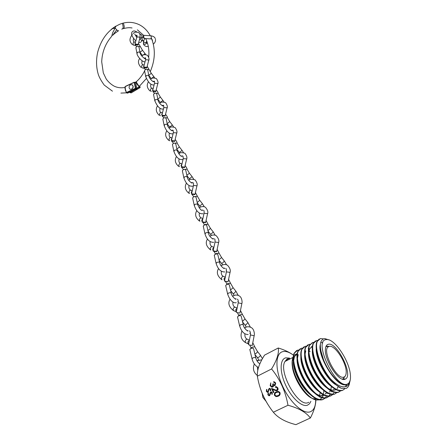 <?xml version="1.0" encoding="UTF-8"?>
<svg xmlns="http://www.w3.org/2000/svg" width="447" height="447" viewBox="0 0 447 447"><rect width="100%" height="100%" fill="white"/><g stroke="black" fill="none" stroke-linecap="round" stroke-linejoin="round"><path stroke-width="0.67" d="M306.513 390.572L298.255 378.123L294.065 365.819M293.64 360.584L294.489 356.55L297.099 354.097M310.425 394.718C301.362 387.968 292.992 370.96 293.282 361.226M293.545 358.628L294.148 356.723L296.992 354.208M335.602 378.944C330.668 373.776 326.746 367.708 323.829 360.751L320.711 350.169M345.743 384.761C336.122 387.186 317.057 355.588 320.337 344.603M331.998 381.252C327.031 376.212 323.058 370.189 320.069 363.188L316.755 351.8M335.222 384.409C325.533 378.078 315.375 357.963 316.241 348.325M327.712 382.861C323.002 378.006 319.214 372.262 316.342 365.635L312.911 354.125M331.043 386.163C321.443 379.743 311.598 360.165 312.364 350.487M335.971 389.605L335.3 389.924C333.127 390.644 330.584 390.007 327.673 388.024M323.449 384.454C318.996 379.788 315.398 374.335 312.649 368.088L309.095 356.455M308.877 352.063L309.575 348.889L312.291 346.425M326.886 387.901C317.376 381.403 307.838 362.349 308.508 352.644M308.804 350.381L309.575 348.889M311.285 346.816L311.945 346.604M319.192 386.018C315.012 381.565 311.615 376.413 308.989 370.563L305.301 358.785M305.038 354.203L305.776 350.817M322.745 389.622C313.336 383.057 304.1 364.523 304.67 354.801M314.951 387.56C311.056 383.336 307.866 378.503 305.368 373.055L301.529 361.126M318.622 391.337C309.318 384.699 300.378 366.685 300.853 356.946M324.125 395.209L323.634 395.427C321.264 396.21 318.493 395.466 315.325 393.198M310.726 389.08L306.452 383.71L302.284 376.603L297.786 363.467M297.417 358.46L298.233 354.65L297.886 354.823M314.515 393.03C305.329 386.337 296.679 368.831 297.059 359.086M350.197 380.213L348.995 383.001L347.252 384.42C344.76 385.398 341.564 384.219 337.653 380.883C332.11 375.854 327.511 369.066 323.851 360.517C319.197 348.084 319.169 340.832 323.762 338.759L324.88 338.63L328.657 339.815M321.337 342.531L322.823 342.933M327.584 346.118L328.12 346.621M342.972 378.961L342.978 379.302M327.126 346.185L327.534 346.565M337.96 387.42L337.356 388.37M337.608 387.588L337.133 388.365M335.921 389.577L335.451 389.868M333.73 389.421L333.451 390.231M332.004 391.483L331.389 391.768M331.4 386.471L330.802 389.695M330.45 390.611L329.562 392.08M328.053 393.349L327.506 393.6M308.179 348.52L308.503 348.459M326.383 392.891L325.69 393.924M326.031 393.058L325.477 393.919M324.092 395.193L323.287 395.589M315.448 363.45L316.431 365.031M320.136 372.323L320.929 374.295M322.214 394.857L321.846 395.751M320.214 397.053L319.789 397.238M328.199 344.324C336.753 341.312 353.806 375.379 345.402 379.062L345.006 379.235C338.921 382.375 324.304 360.019 325.399 349.275C325.572 346.419 326.506 344.766 328.199 344.324M325.779 346.939L327.087 346.196L329.394 346.397M344.849 376.53L343.195 378.782L342.223 379.078M343.961 377.061C336.608 380.514 321.097 349.554 328.601 346.671L329.216 346.436C334.82 344.386 347.068 363.428 346.174 372.843C346.039 375.156 345.302 376.564 343.961 377.061M347.347 384.09C336.004 389.46 312.961 340.865 325.941 339.631L327.042 339.536C334.82 339.195 348.984 360.293 350.336 374.228C350.929 379.671 349.934 382.956 347.347 384.09M323.388 338.882L320.382 338.569L317.32 341.357C314.23 347.593 320.482 367.015 330.534 378.877C337.15 385.722 342.553 388.164 346.749 386.197C348.448 385.158 349.565 383.291 350.107 380.593M349.666 382.269C349.252 385.493 348.068 387.555 346.101 388.46L341.229 388.287L334.943 384.163C328.841 378.425 323.913 371.183 320.153 362.439C316.32 352.873 315.241 345.911 316.917 341.564L319.208 339.016M298.652 350.001L297.819 350.107L294.534 352.985C291.852 358.041 294.975 371.943 301.602 382.822C309.648 395.249 316.839 400.78 323.187 399.422L325.103 398.154M297.428 350.448L296.741 350.515L297.473 350.28M323.321 399.372L322.784 399.612C318.918 400.87 314.213 398.663 308.67 392.991C304.619 388.655 301.211 383.632 298.451 377.927C293.456 366.881 292.02 358.634 294.143 353.186L296.596 350.577M341.229 388.287C337.871 386.811 334.306 383.677 330.534 378.877M317.532 340.43L316.571 340.519L313.476 343.318C311.023 348.302 314.464 362.254 321.225 373.262C329.411 385.834 336.58 391.505 342.726 390.265L344.738 388.823M342.838 390.22L342.313 390.46C339.111 391.499 335.194 389.924 330.562 385.733C324.757 380.168 320.046 373.245 316.437 364.97C312.447 355.169 311.324 348.023 313.073 343.525L315.392 340.966M313.716 342.363L312.783 342.452L309.648 345.274C307.15 350.269 310.525 364.21 317.258 375.195C325.416 387.739 332.59 393.377 338.776 392.114L340.698 390.795M340.446 390.807L338.362 392.31C335.043 393.388 330.987 391.706 326.187 387.27C320.695 381.894 316.213 375.312 312.76 367.507C308.598 357.477 307.43 350.13 309.246 345.475L312.386 342.659M309.922 344.285L309.011 344.38L305.837 347.218C303.295 352.23 306.608 366.16 313.313 377.117C321.443 389.628 328.618 395.243 334.848 393.958L336.764 392.65M334.965 393.908L334.44 394.148C330.992 395.271 326.785 393.477 321.818 388.767C316.644 383.61 312.414 377.38 309.117 370.071C304.776 359.796 303.547 352.247 305.441 347.42L307.815 344.844M306.145 346.202L305.262 346.302L302.049 349.152C299.462 354.175 302.708 368.099 309.385 379.028C317.487 391.511 324.673 397.098 330.942 395.791L332.859 394.494M332.613 394.505L330.534 395.981C326.958 397.143 322.594 395.226 317.443 390.225C312.621 385.308 308.642 379.453 305.513 372.653C300.976 362.131 299.686 354.365 301.652 349.353L304.055 346.766M302.39 348.101L301.529 348.207L298.283 351.074C295.646 356.114 298.831 370.027 305.485 380.933C313.554 393.382 320.745 398.942 327.053 397.612L328.97 396.333M328.729 396.344L326.651 397.802C322.93 399.009 318.404 396.958 313.062 391.639C308.609 386.99 304.904 381.531 301.954 375.268C297.199 364.489 295.841 356.494 297.886 351.275L300.317 348.677M346.034 386.543L346.554 384.649M346.168 384.722L345.643 386.683M326.215 345.905L326.779 346.486M333.546 393.142L332.775 394.315M329.137 396.154L330.093 394.762M329.69 394.952L328.891 396.159M325.265 397.981L326.254 396.567M310.123 351.755L309.017 350.861M316.079 398.774L314.207 398.83C306.34 398.372 293.651 379.481 292.31 366.222C291.841 362.394 292.126 359.433 293.171 357.326L293.193 357.282M295.69 354.873L297.037 354.577M296.49 353.823L293.752 355.65M293.266 356.494C292.288 358.583 292.047 361.506 292.539 365.272C294.053 379.201 307.877 399.4 316.571 400.009L319.214 399.864M311.984 366.523L312.727 367.685M316.392 374.636L317.208 376.57M320.214 392.689L319.571 395.405M319.711 399.691L322.03 397.774M322.209 397.506L323.069 395.668M323.572 393.6L323.824 390.549M315.688 399.83C315.705 406.161 313.984 410.117 310.531 411.687C303.479 414.799 289.924 402.473 282.398 385.672C274.765 368.909 275.363 353.102 282.895 351.605C285.929 350.979 289.455 352.191 293.472 355.236M315.867 399.875C315.828 404.993 313.995 411.028 310.369 417.995C306.251 412.413 298.792 408.167 287.985 405.256C285.555 391.477 280.09 379.374 271.592 368.954C276.905 360.148 279.129 353.164 278.263 347.995C284.353 349.817 289.433 352.208 293.489 355.169M268.96 406.088C265.183 400.423 262.272 394.377 260.227 387.946M278.263 347.995L264.54 355.125C259.316 363.344 256.919 370.362 257.355 376.178C259.59 389.533 264.926 401.551 273.357 412.229C278 417.9 285.521 422.041 295.908 424.65L310.369 417.995M268.094 392.215L267.435 392.298L266.328 391.343L266.563 389.376L266.965 389.695L266.758 391.131L267.898 391.762L268.697 389.052L269.809 388.382L270.731 389.208L270.619 390.89L270.184 390.611L270.279 389.371L269.731 388.856L269.033 389.499L268.094 392.215L266.328 391.343M276.916 390.114L277.375 388.225L276.319 387.286L275.503 387.37L275.246 386.806L276.386 386.661L277.928 387.985L278.09 389.555L277.386 390.561L276.117 390.784L272.642 389.438L273.95 392.354L273.408 392.622L271.502 388.365L276.106 390.209L277.213 390.019L277.671 388.13L277.375 388.225M273.357 412.229L287.985 405.256M257.355 376.178L271.592 368.954M274.877 384.928L275.14 383.263L273.491 381.794L274.307 381.794L275.676 382.984L275.128 385.493L273.72 385.297L273.575 386.197L272.81 387.029L271.754 387.152L270.15 385.711L270.759 382.861L270.692 385.454L271.893 386.571L272.514 386.493L272.759 384.018L273.296 383.755L274.441 384.979L275.179 384.839L275.436 383.174L275.14 383.263M278.213 396.176L276.011 396.618L274.464 395.349C274.112 393.6 274.721 392.449 276.291 391.896L278.542 391.41L280.023 392.639C280.398 394.416 279.794 395.595 278.213 396.176M269.636 395.684L268.982 395.768L267.87 394.807L268.105 392.835L268.502 393.153L268.295 394.595L269.44 395.232L270.239 392.516L271.351 391.846L272.284 392.678L272.173 394.366L271.731 394.081L271.832 392.84L270.971 392.365L269.636 395.684M311.146 364.344L311.917 365.512M275.436 383.174L274.441 382.308L273.743 382.358M274.039 382.269L273.81 381.755M275.073 385.515L273.72 385.297M272.72 387.068L272.055 387.057L270.15 385.711M270.452 385.616L270.815 382.99M272.81 386.398L273.061 383.928L272.759 384.018M277.671 388.13L276.615 387.191L275.799 387.275L275.246 386.806M277.129 390.695L272.642 389.438M273.687 392.483L271.921 388.538M276.894 390.125L277.213 390.019M277.626 396.428L276.313 396.523L274.464 395.349M274.765 395.254C274.413 393.5 275.017 392.349 276.592 391.801L276.291 391.896M276.592 391.801L277.324 391.483M277.52 395.796L278.263 395.511C279.492 395.081 280.001 394.187 279.788 392.829L278.688 391.935L277.47 392.092M279.487 392.924L278.392 392.036L276.548 392.46C275.302 392.857 274.793 393.74 275.017 395.109L276.095 395.992L277.961 395.606C279.191 395.182 279.699 394.288 279.487 392.924L279.788 392.829M278.263 395.511L277.961 395.606M266.63 391.248L266.736 389.51M268.2 391.667L268.53 391.287L268.228 391.382M268.53 391.287L268.999 388.963L268.697 389.052M268.999 388.963L269.502 388.37M269.496 388.37L269.206 388.46M270.714 390.667L270.184 390.611M270.485 390.516L270.58 389.276L270.279 389.371M270.58 389.276L269.575 388.851M269.647 395.679L267.87 394.807M268.172 394.707L268.273 392.969M269.742 395.131L270.077 394.751L269.776 394.846M270.077 394.751L270.541 392.421L270.239 392.516M270.541 392.421L271.038 391.835M272.268 394.137L271.731 394.081M272.033 393.986L272.134 392.745L271.832 392.84M272.134 392.745L271.111 392.321M143.521 37.76L143.75 37.833C144.549 38.906 144.56 39.817 143.772 40.554L142.18 40.638M143.604 41.169L143.677 41.945L145.683 42.795L146.65 41.582M142.085 40.722C142.923 39.062 142.375 38.179 140.442 38.068L139.727 38.649M140.408 37.984L139.989 37.721M142.749 37.554L143.437 35.302L143.789 35.9L143.716 37.816C145.666 38.386 146.644 39.615 146.644 41.498M141.95 35.24L141.716 37.531M138.324 46.41L140.408 46.734L142.52 50.304L140.006 52.288L142.487 55.501M135.329 42.778L134.966 43.46L135.508 45.488L136.888 46.399M135.927 47.958L136.346 46.7C137.749 45.996 138.648 46.22 139.045 47.376L140.084 52.735M135.29 44.678L135.011 43.957L137.737 44.331L138.011 45.052L135.29 44.678M155.869 93.177L158.171 93.345L160.367 97.083L157.83 99.089M153.081 88.931L152.511 89.853L153.036 91.87L154.684 93.244M153.617 94.798L154.07 93.563C155.511 92.864 156.428 93.065 156.824 94.161L158.026 100.039M152.913 91.289L152.645 90.646L155.478 91.048L155.746 91.691L152.913 91.289M146.962 69.414L149.147 69.671L151.298 73.319L148.773 75.308M144.068 65.48L143.599 66.285L144.135 68.313L145.649 69.441M144.632 71.006L145.068 69.754C146.487 69.056 147.393 69.268 147.795 70.391L148.912 76.007M143.962 67.614L143.688 66.927L146.465 67.318L146.739 68L143.962 67.614M165.044 117.74L167.485 117.801L169.726 121.623L167.189 123.657M162.39 113.169L161.713 114.186L162.233 116.198L164.004 117.835M162.898 119.377L163.373 118.153C164.831 117.46 165.759 117.645 166.155 118.712L167.441 124.875M162.155 115.751L161.892 115.147L164.792 115.566L165.055 116.17L162.155 115.751M174.498 143.141L177.118 143.074L179.403 146.979L176.861 149.058M172 138.218L171.218 139.341L171.732 141.336L173.637 143.258M172.492 144.783L172.989 143.576C174.47 142.884 175.403 143.057 175.805 144.085L177.18 150.544M171.715 141.029L171.452 140.464L174.414 140.906L174.671 141.464L171.715 141.029M184.242 169.43L187.075 169.206L189.411 173.207L186.863 175.325M181.94 164.127L181.052 165.34L181.56 167.329L183.583 169.553M182.415 171.056L182.935 169.866C184.432 169.178 185.382 169.335 185.779 170.329L187.248 177.101M181.594 167.167L181.342 166.647L184.371 167.111L184.622 167.625L181.594 167.167M194.305 196.663L197.378 196.289M192.216 190.93L191.227 192.244L191.718 194.216M197.378 196.244L199.759 200.334L197.211 202.508M192.679 198.239L193.221 197.071C194.747 196.389 195.708 196.529 196.099 197.49L197.675 204.592M191.819 194.21L191.567 193.735L194.668 194.227L194.914 194.696L191.819 194.21M204.726 224.886L205.296 224.472L208.045 224.271M202.854 218.684L201.753 220.086L202.173 222.025M208.039 224.232L210.476 228.423L207.922 230.658M203.307 226.383L203.877 225.238C205.424 224.567 206.397 224.685 206.788 225.606L208.47 233.06M202.402 222.209L202.161 221.785L205.329 222.299L205.57 222.723L202.402 222.209M215.583 254.125L216.314 253.522L219.086 253.259M213.873 247.431L212.66 248.929L213.102 250.862M219.086 253.22L221.572 257.517L219.024 259.819M214.314 255.539L214.912 254.421C216.488 253.756 217.471 253.862 217.857 254.74L219.656 262.562M213.364 251.214L213.13 250.834L216.376 251.382L216.611 251.762L213.364 251.214M226.987 284.365L227.735 283.633L230.535 283.303M225.288 277.224L223.958 278.816L224.534 280.805M230.535 283.269L233.077 287.667L230.529 290.047M225.729 285.767L226.361 284.678C227.964 284.018 228.953 284.108 229.333 284.935L231.255 293.154M224.729 281.275L224.5 280.945L228.054 281.861L224.729 281.275M238.793 315.543L239.581 314.867L242.408 314.459M237.122 308.128L235.681 309.816L236.362 311.861M242.414 314.437L245.012 318.946L242.464 321.41M237.569 317.119L238.229 316.068C239.86 315.414 240.866 315.481 241.24 316.264L243.291 324.896M236.519 312.459L239.927 313.09L236.519 312.459M251.046 347.9L251.873 347.285L254.734 346.783L257.394 351.403C257.5 352.085 256.88 352.856 255.522 353.717L254.851 353.963M249.409 340.201L247.845 341.983L248.174 343.838L248.638 344.106M249.862 349.66L250.555 348.649C252.22 348.012 253.231 348.057 253.6 348.789L255.79 357.863M248.755 344.827L252.248 345.503L248.755 344.827M136.838 81.265L136.514 81.555C136.262 83.248 137.022 84.734 138.799 86.025L139.626 85.98L146.331 78.571M122.081 29.01L122.517 28.686C123.847 28.379 122.64 23.244 122.053 23.417C128.222 21.585 134.139 22.104 139.805 24.982C144.197 27.368 147.678 30.955 150.259 35.738M115.941 26.094L115.108 28.088L117.717 30.849L118.477 30.837M125.126 87.439C121.143 88.171 117.483 87.741 114.153 86.148C111.141 84.472 108.515 82.131 106.274 79.113L103.318 72.95L101.704 61.798C102.106 52.014 105.419 43.538 111.649 36.369L112.694 32.692L115.108 28.088L111.951 28.831L111.258 29.401M135.083 89.64L130.111 92.596L131.144 92.892L140.023 87.623L139 87.316L138.972 86.941L140.14 87.294L139.71 85.913M138.799 86.025L136.38 82.248M138.888 86.288L138.972 86.941L136.81 88.227M138.738 86.193L138.447 85.975M113.147 27.921L115.974 26.077M126.272 92.596L125.959 90.808L126.333 92.557L135.469 88.294L134.184 82.388L125.076 86.69L125.546 90.914L125.959 90.808M125.546 90.914L124.964 88.003M125.339 87.914L125.099 86.522L125.216 87.852M118.651 30.692L117.757 30.826L116.578 29.888L112.627 35.38M123.495 23.473L124.238 26.284L124.093 28.245L122.964 28.753M127.568 93.121L136.698 88.869L135.665 88.567L126.529 92.825L127.512 93.121M125.227 88.372L125.657 90.372M130.161 84.986L131.943 84.706C133.351 85.925 133.351 87.361 131.949 89.014L130.178 89.294C128.764 88.081 128.758 86.645 130.161 84.986M131.809 84.651L132.094 84.751C133.497 85.969 133.502 87.405 132.1 89.059L130.463 89.394M308.899 402.261L308.262 402.563C298.406 407.748 278.151 371.787 284.974 361.494L288.114 358.835L290.338 358.768M292.444 359.394L293.171 359.729M305.066 372.39L305.402 372.96M310.888 401.322L309.52 403.753L307.53 405.166C301.937 407.496 291.377 397.824 285.477 384.711C279.498 371.625 279.85 359.12 285.762 357.829L289.555 358.103M275.045 390.22L274.749 390.315M268.792 390.058L268.491 390.153M270.34 393.522L270.038 393.617M136.436 31.748L136.709 32.028M141.112 41.962C141.962 40.375 141.448 39.476 139.565 39.269M143.409 42.521L143.442 43.415C144.789 44.689 145.778 44.566 146.409 43.052L146.571 42.068M155.489 39.308C155.696 41.169 155.008 42.75 153.433 44.041L153.355 44.13M150.684 35.766L151.17 36.369C151.337 37.844 151.12 38.688 150.522 38.895L145.387 38.571M137.011 53.657L137.441 52.416C138.849 51.712 139.755 51.941 140.157 53.092C140.352 55.4 145.878 59.948 145.046 58.44L144.537 58.428M145.783 54.629L145.04 53.579L142.811 55.311M134.53 42.079L134.212 42.024C132.854 42.8 132.664 43.84 133.631 45.136L135.877 45.572M136.888 37L139.542 37.062L139.933 37.883L138.067 44.834M154.852 101L155.321 99.782C156.768 99.083 157.69 99.279 158.093 100.374C158.339 102.849 163.624 107.23 162.959 105.76L162.367 105.743M164.038 102.022L162.954 100.419L160.361 102.452L157.858 99.234M152.069 88.294L151.745 88.215C150.315 89.031 150.091 90.093 151.064 91.406L151.332 91.467M154.528 83.31L157.294 83.405L157.674 84.148L155.802 91.484M145.789 76.945L146.242 75.722C147.666 75.018 148.577 75.23 148.98 76.353C149.287 78.549 153.31 82.41 153.863 81.723L153.315 81.706M154.768 77.946L153.857 76.627L151.304 78.633L148.784 75.381M143.163 64.821L142.839 64.754C141.448 65.547 141.241 66.597 142.213 67.905L144.465 68.385M145.566 59.786L148.275 59.864L148.661 60.647L146.795 67.788M164.222 125.853L164.708 124.646C166.178 123.953 167.111 124.137 167.508 125.199C167.251 126.49 171.933 131.759 172.358 130.597L171.709 130.58M173.609 126.903L172.352 124.998L169.72 127.06L167.234 123.875M161.266 112.532L160.942 112.448C159.478 113.275 159.233 114.354 160.21 115.678L160.395 115.728M163.781 107.604L166.608 107.721L166.982 108.42L165.105 115.963M173.905 151.544L174.414 150.354C175.9 149.661 176.844 149.834 177.241 150.857C179.376 154.891 180.985 156.696 182.074 156.277L181.253 156.176M183.499 152.623L182.069 150.393L179.387 152.494L176.923 149.337M170.771 137.57L170.447 137.48C168.944 138.335 168.681 139.425 169.653 140.755L169.765 140.783M173.347 132.703L176.235 132.854L176.604 133.508L174.721 141.269M183.918 178.118L184.449 176.945C185.963 176.263 186.919 176.414 187.315 177.403C187.841 180.962 193.082 184.063 192.115 182.84L191.372 182.734M193.719 179.225L192.109 176.654L189.383 178.789L186.935 175.665M180.588 163.457L180.264 163.362C178.733 164.239 178.454 165.345 179.42 166.681M183.236 158.657L186.187 158.841L186.555 159.445L184.667 167.435M186.6 159.255C187.349 157.746 186.779 155.746 184.885 153.254C181.773 152.326 179.733 152.505 178.766 153.796L179.023 153.617M194.283 205.626L194.842 204.475C196.378 203.793 197.345 203.927 197.736 204.877C199.781 209.017 201.373 210.833 202.513 210.33L202.105 210.202M204.279 206.749L202.497 203.821L199.731 206L197.3 202.91M190.746 190.232L190.428 190.131C188.857 191.037 188.556 192.154 189.528 193.495M193.473 185.505L196.484 185.728L196.848 186.287L194.953 194.518M188.802 180.404L189.126 180.113M205.022 234.105L205.603 232.976C207.162 232.306 208.14 232.423 208.531 233.334C209.062 237.011 214.079 240.017 213.269 238.804L212.794 238.653M215.203 235.239L213.253 231.943L211.409 233.826L210.442 234.167L208.028 231.11M201.156 217.89L200.938 217.834C199.34 218.767 199.021 219.907 199.982 221.248M204.061 213.297L207.145 213.56L207.497 214.068L205.609 222.556M199.217 207.911L199.585 207.531M216.141 263.624L216.756 262.523C218.343 261.853 219.332 261.953 219.712 262.825C220.181 266.406 225.199 269.625 224.422 268.312L224.076 268.15M226.512 264.758L224.388 261.07L222.545 263.054L221.533 263.344L219.142 260.327M212.068 246.599L211.828 246.526C210.196 247.493 209.855 248.649 210.811 249.985M215.035 242.078L218.186 242.397L218.538 242.85L216.644 251.605M209.995 236.402L210.414 235.921M227.679 294.227L228.316 293.154C229.937 292.494 230.931 292.578 231.311 293.4C231.635 296.456 236.575 300.546 235.977 298.903L235.731 298.752M238.229 295.366L235.932 291.265L234.083 293.349L233.038 293.595L230.658 290.606M223.371 276.347L223.103 276.252C221.449 277.263 221.086 278.436 222.03 279.772M226.405 271.91L229.635 272.284L229.976 272.681L228.082 281.727M221.176 265.926L221.634 265.339M239.648 325.98L240.318 324.947C241.967 324.298 242.972 324.354 243.347 325.131C243.643 328.148 248.482 332.322 247.968 330.651M250.376 327.12L247.906 322.572L246.051 324.773L244.967 324.963L242.604 322.013M235.083 307.195L234.798 307.072C233.116 308.128 232.736 309.318 233.658 310.648L235.837 311.587M238.201 302.842L241.844 303.625L239.95 312.973M232.77 296.551L233.273 295.83M252.074 358.952L252.778 357.958C254.46 357.315 255.477 357.354 255.846 358.075C256.623 360.707 257.958 362.629 259.852 363.841M262.456 358.656L260.333 355.069C260.45 355.756 259.83 356.533 258.472 357.393L257.349 357.527L255.008 354.611M247.202 339.178L246.889 339.049C245.235 340.161 244.833 341.374 245.694 342.693L247.962 343.721M250.443 334.943L254.153 335.742L252.27 345.408M244.805 328.327L245.342 327.467M257.304 361.332L257.405 360.55L257.874 360.31M259.964 363.584L259.601 363.729M135.128 82.421L136.475 81.611M139 87.316L136.883 88.573M129.82 92.093L132.061 91.048M136.396 81.784L135.268 82.46M131.234 92.836L129.999 92.618M120.913 93.093L126.395 92.831M134.525 82.343L135.81 88.249L136.838 88.556L135.558 82.661L134.525 82.343M135.318 82.522L134.206 82.22L125.099 86.522L134.189 82.254M135.575 82.756L136.804 88.769M135.469 88.294L135.665 88.567L135.81 88.249L135.469 88.294M294.489 356.55L294.148 356.723M343.195 378.782L345.402 379.062M328.601 346.671L326.427 346.447M327.042 339.536L324.88 338.63M294.534 352.985L294.143 353.186M317.32 341.357L316.917 341.564M313.476 343.318L313.073 343.525M309.648 345.274L309.246 345.475M305.837 347.218L305.441 347.42M302.049 349.152L301.652 349.353M298.283 351.074L297.886 351.275M314.207 398.83L316.571 400.009M292.31 366.222L292.539 365.272M292.874 357.477L284.974 361.494L287.075 358.958L288.304 358.74M293.215 360.478L292.332 359.952M289.958 358.958L288.583 358.74M301.954 375.268L301.786 375.575M305.513 372.653L305.368 373.055M309.117 370.071L308.989 370.563M312.76 367.507L312.649 368.088M316.437 364.97L316.342 365.635M320.153 362.439L320.069 363.188M274.145 382.397L274.441 382.308M274.357 385.599L274.654 385.51M271.754 387.152L272.055 387.057M276.319 387.286L276.615 387.191M276.117 390.784L276.414 390.689M276.011 396.618L276.313 396.523M278.392 392.036L278.688 391.935M269.731 388.856L270.033 388.767M267.435 392.298L267.736 392.203M271.273 392.321L271.575 392.226M268.982 395.768L269.284 395.668M262.199 393.394L262.847 397.417L265.959 401.205M136.883 32.028L136.508 31.793C134.782 30.67 133.34 30.681 132.195 31.821C130.708 33.67 131.915 36.721 135.815 40.979M136.765 37.442L134.715 33.989M143.565 41.532L143.493 44.331C144.789 46.22 146.387 46.89 148.281 46.348M151.477 39.062L152.511 40.062L152.371 40.632M143.75 37.833C142.749 37.397 141.643 37.475 140.442 38.068M136.195 35.335L137.067 35.883M155.271 38.565C154.729 37.062 153.243 36.134 150.807 35.771L143.437 35.302M146.404 43.214L147.538 43.32M139.66 38.911L140.274 38.135M138.676 42.566L140.581 42.314M139.771 33.86L142.023 35.285M142.956 40.867L143.576 41.627M133.692 45.164L133.245 45.041M133.519 38.459C133.111 40.208 133.256 41.336 133.949 41.856L135.469 42.253M135.514 35.721L136.793 35.179M136.972 35.302L136.944 36.783L135.011 43.957M133.083 33.581C134.391 32.022 136.307 31.731 138.833 32.698C139.989 33.782 140.375 35.442 139.989 37.665M140.375 46.65L138.453 43.404M145.068 61.68C143.001 62.859 136.905 56.238 136.95 53.322L135.86 47.6M132.452 44.678C128.071 40.386 130.513 37.347 132.34 34.302M145.04 53.579L142.52 50.304M150.941 84.137C150.421 86.059 150.594 87.366 151.472 88.048L153.181 88.545M152.991 81.544L154.181 81.114M150.566 79.287C151.796 77.867 153.734 77.644 156.383 78.605C158.003 81.013 158.45 82.79 157.73 83.935M158.137 93.261C158.177 92.54 157.534 91.417 156.21 89.892M163.44 108.973C160.261 109.632 157.378 106.867 154.796 100.687L153.55 94.462M154.483 81.293L154.584 83.097L152.645 90.646M149.996 90.976C146.985 87.998 146.46 84.958 148.421 81.857M162.954 100.419L160.367 97.083M142.146 60.792C141.615 62.686 141.755 63.955 142.571 64.586L144.185 65.033M144.163 58.233L145.353 57.786M145.599 57.937L145.621 59.574L143.688 66.927M141.766 56.009C143.057 54.562 144.962 54.322 147.471 55.294C149.007 57.646 149.427 59.362 148.722 60.429M149.114 69.581L147.186 66.279M154.103 84.958C150.997 85.36 148.203 82.583 145.728 76.621L144.565 70.66M141.079 67.458C138.14 64.178 137.67 61.205 139.665 58.546M153.857 76.627L151.298 73.319M160.02 108.247C159.601 110.627 159.819 111.974 160.669 112.281L162.473 112.834M162.099 105.609L163.289 105.207M159.652 103.324C160.808 101.938 162.781 101.726 165.58 102.681C167.284 105.134 167.77 106.978 167.038 108.213M167.452 117.712C167.491 116.997 166.848 115.851 165.524 114.281M173.09 133.765C169.407 134.418 166.429 131.681 164.161 125.546L162.831 119.053M163.669 105.419L163.837 107.392L161.892 115.147M159.21 115.27C156.048 112.253 155.467 109.135 157.467 105.928M172.352 124.998L169.726 121.623M170.05 127.507L169.72 127.06M169.402 133.156C168.944 135.363 169.201 136.748 170.178 137.324L172.073 137.933M171.508 130.479L172.687 130.099M169.039 128.149C170.106 126.808 172.117 126.607 175.079 127.551C176.867 130.004 177.392 131.921 176.654 133.307M177.085 142.99C177.113 142.258 176.464 141.09 175.151 139.492M182.767 159.512C179.046 160.127 176.073 157.378 173.844 151.248L172.425 144.47M173.162 130.345L173.397 132.502L171.452 140.464M168.748 140.38C165.418 137.318 164.775 134.122 166.809 130.798M182.069 150.393L179.403 146.985M179.85 153.131L179.387 152.494M179.096 158.914C178.632 161.11 178.94 162.54 180.018 163.216L181.996 163.881M181.231 156.187L182.387 155.83M187.042 169.122C187.237 168.81 186.595 167.619 185.108 165.558M192.741 186.159C188.969 186.69 186.008 183.918 183.862 177.833L182.348 170.754M182.968 156.109L183.287 158.467L181.342 166.647M178.616 166.345C175.123 163.295 174.408 160.015 176.464 156.506M192.109 176.654L189.411 173.207M189.986 179.638L189.383 178.789M189.12 185.555C188.522 187.17 188.88 188.651 190.198 189.997L192.266 190.729M191.282 182.778L192.406 182.437M188.774 180.353L188.841 180.303C189.673 179.096 191.735 178.94 195.026 179.834C197.043 182.437 197.663 184.527 196.887 186.103M197.345 196.16L195.412 192.528M203.055 213.744C199.239 214.169 196.3 211.37 194.227 205.346L192.618 197.948M193.104 182.756L193.188 182.862C193.434 182.549 193.54 183.371 193.512 185.321L191.567 193.735M188.841 193.205C185.17 190.176 184.376 186.807 186.444 183.097M202.497 203.821L199.759 200.334M200.474 207.067L199.731 206M193.875 196.764L191.785 194.233M199.496 213.135C198.881 214.772 199.301 216.298 200.748 217.723L202.893 218.516M201.686 210.302L202.754 209.978M199.15 207.821L199.273 207.732C199.245 207.576 202.843 205.469 205.508 207.335C207.648 209.961 208.324 212.146 207.537 213.895M208.011 224.154L206.078 220.455M213.739 242.319C209.738 242.481 206.816 239.653 204.966 233.842L203.245 226.104M203.592 210.33L203.664 210.425C204.016 210.263 204.162 211.168 204.1 213.124L202.161 221.785M199.435 221.019C195.54 217.879 194.652 214.409 196.775 210.61M213.253 231.943L210.476 228.423M211.325 235.468L210.442 234.167M204.525 224.942L203.05 222.5M226.238 271.005L226.534 270.625M210.241 241.698C209.671 243.486 210.151 245.068 211.682 246.442L213.901 247.303M212.454 238.804L213.442 238.502M209.9 236.256L210.073 236.133C212.42 234.748 214.515 234.641 216.354 235.809C218.633 238.542 219.371 240.832 218.572 242.693M219.058 253.147L217.125 249.376M224.802 271.932C220.857 272.072 217.952 269.217 216.091 263.367L214.258 255.276M214.448 238.888C214.845 238.575 215.052 239.586 215.068 241.922L213.13 250.834M210.431 249.828C206.173 246.263 205.19 242.687 207.469 239.1M224.388 261.07L221.578 257.517M222.567 264.903L221.533 263.344M215.56 254.136L214.152 251.532M237.821 301.68L238.279 301.049M221.377 271.301C221.03 273.709 221.578 275.341 223.025 276.207L225.305 277.134M223.601 268.334L224.495 268.06M221.036 265.714L221.265 265.557C223.561 264.227 225.668 264.143 227.584 265.306C230.009 268.077 230.82 270.491 230.004 272.541M230.507 283.202L228.579 279.364M236.267 302.647C233.96 303.485 229.998 301.222 227.624 293.986L225.674 285.516M225.69 268.468C226.176 268.273 226.422 269.373 226.439 271.77L224.5 280.945M221.773 279.66C217.315 276.045 216.242 272.363 218.549 268.613M235.932 291.265L233.077 287.672M234.211 295.417L233.038 293.595M226.959 284.253L225.612 281.604M249.834 333.518L250.421 332.669M237.133 308.072L234.798 307.072C233.261 306.229 232.636 304.536 232.921 301.999M235.161 298.959L235.927 298.713M232.58 296.249L232.865 296.059C235.1 294.785 237.212 294.724 239.206 295.875C242.14 297.395 242.352 302.619 241.866 303.502M242.386 314.375L240.458 310.464M248.163 334.524C244.263 334.54 241.408 331.618 239.598 325.757L237.513 316.884M237.346 299.138C238.072 299.44 238.368 300.635 238.229 302.72L236.295 312.179M233.384 310.536C228.858 306.838 227.741 303.06 230.037 299.216M247.906 322.572L245.006 318.946M246.286 327.075L244.967 324.963M238.771 315.476L238.894 315.789M238.771 315.448L237.474 312.788M249.409 340.178L246.928 339.055C245.375 338.211 244.699 336.479 244.9 333.859M247.152 330.73L247.755 330.529M244.554 327.925L244.906 327.707C246.973 326.489 249.091 326.45 251.253 327.584C254.304 329.026 254.734 334.725 254.175 335.641M254.712 346.727L252.79 342.748M258.478 367.49C255.282 365.931 253.125 363.014 252.024 358.74L249.806 349.442M249.42 330.959C249.957 330.702 250.303 331.998 250.46 334.842L248.543 344.598M245.431 342.575C241.224 339.798 240.067 335.926 241.95 330.959M260.333 355.069L257.394 351.403M258.819 359.947L257.349 357.527M251.03 347.844L251.236 348.375M251.03 347.827L249.772 345.151M257.768 370.267L257.332 366.942M261.841 359.774L256.986 360.807M257.321 375.497C253.522 372.446 252.521 368.585 254.321 363.914M114.784 33.385L118.265 30.921M123.763 28.507C127.049 27.669 129.809 27.496 132.055 27.977M151.22 37.693C155.645 48.539 155.31 59.892 150.214 71.749M111.951 28.831L115.583 26.306M112.784 35.196L114.533 33.598M137.374 29.832L143.582 35.307M145.633 38.587L145.828 38.984M146.644 40.789C148.6 45.65 149.281 51.07 148.695 57.054M145.448 69.134L145.214 69.654M144.61 70.9C142.453 75.135 139.755 78.689 136.514 81.555L136.514 81.561C135.804 82.377 136.497 83.88 138.604 86.053M139.738 85.885L140.095 87.606M136.503 81.572L135.1 82.41M140.062 87.629L131.217 92.87M129.714 92.143L129.954 92.607M123.249 23.088L120.388 23.982C108.939 28.999 101.363 38.448 97.658 52.321C96.027 59.881 96.2 67.117 98.178 74.029C99.027 76.957 101.039 80.628 104.207 85.053L112.488 91.199M122.221 29.016L121.768 29.189M125.886 90.981L126.244 92.641M126.44 92.842L127.535 93.149M136.732 88.875L127.563 93.144"/></g></svg>
